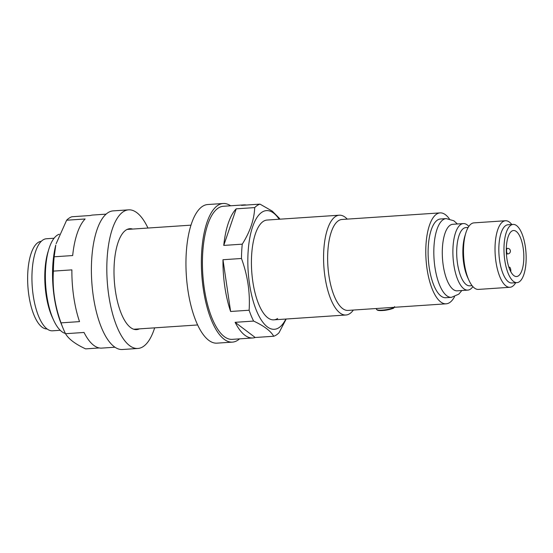 <?xml version="1.0" encoding="UTF-8"?>
<svg xmlns="http://www.w3.org/2000/svg" width="553" height="553" viewBox="0 0 553 553"><rect width="100%" height="100%" fill="white"/><g stroke="black" fill="none" stroke-linecap="round" stroke-linejoin="round"><path stroke-width="0.83" d="M523.193 248.179A23.06 8.661 86.2 0 0 513.516 230.511A23.06 8.661 86.2 0 0 506.928 258.873A23.06 8.661 86.2 0 0 516.606 276.535A23.06 8.661 86.2 0 0 523.193 248.179M472.891 286.606A33.346 12.519 -93.8 0 1 467.79 290.118L457.2 290.83A33.346 12.519 -93.8 0 1 443.209 265.288A33.346 12.519 -93.8 0 1 452.734 224.29L463.324 223.578A33.346 12.519 -93.8 0 1 468.847 226.377M47.109 328.938A43.901 16.486 -93.8 0 1 28.853 295.302A43.901 16.486 -93.8 0 1 41.226 241.336M65.399 333.452A50.012 18.781 -93.8 0 1 53.634 320.208L52.39 317.519A46.127 17.323 -93.8 0 1 46.058 294.611A46.127 17.323 -93.8 0 1 47.993 251.947L48.858 249.113A50.012 18.781 -93.8 0 1 59.33 234.202M60.242 330.286L52.563 330.805A46.127 17.323 -93.8 0 1 33.208 295.475A46.127 17.323 -93.8 0 1 46.383 238.758L54.063 238.239M53.634 320.208A50.012 18.781 -93.8 0 1 46.763 295.371A50.012 18.781 -93.8 0 1 48.858 249.113M353.367 310.053A50.012 18.781 -93.8 0 1 345.943 315.003A50.012 18.781 -93.8 0 1 324.957 276.7A50.012 18.781 -93.8 0 1 339.238 215.2A50.012 18.781 -93.8 0 1 347.263 219.119M454.552 296.691A45.567 17.115 -93.8 0 1 446.167 303.818L348.017 310.413A45.567 17.115 -93.8 0 1 328.897 275.512A45.567 17.115 -93.8 0 1 341.913 219.479L440.064 212.884A45.567 17.115 -93.8 0 1 449.326 218.829M446.167 303.818A45.567 17.115 -93.8 0 1 427.047 268.917A45.567 17.115 -93.8 0 1 440.064 212.884M451.462 297.341L445.759 297.721A39.457 14.813 -93.8 0 1 429.204 267.5A39.457 14.813 -93.8 0 1 440.471 218.988L446.181 218.601A39.457 14.813 -93.8 0 0 434.914 267.12A39.457 14.813 -93.8 0 0 451.462 297.341L458.769 294.155L461.859 290.512M467.79 290.118A33.346 12.519 -93.8 0 1 453.806 264.576A33.346 12.519 -93.8 0 1 463.324 223.578M472.082 285.652L469.739 285.811A29.178 10.956 -93.8 0 1 457.497 263.463A29.178 10.956 -93.8 0 1 465.833 227.587L468.177 227.428M515.7 282.721A33.346 12.519 -93.8 0 1 509.935 287.284L478.407 289.406A33.346 12.519 -93.8 0 1 468.999 280.426L467.672 277.537A29.178 10.956 -93.8 0 1 463.663 263.048A29.178 10.956 -93.8 0 1 464.886 236.062L465.82 233.02A33.346 12.519 -93.8 0 1 473.942 222.866L505.463 220.751A33.346 12.519 -93.8 0 1 511.795 224.504M468.999 280.426A33.346 12.519 -93.8 0 1 464.416 263.864A33.346 12.519 -93.8 0 1 465.82 233.02M509.935 287.284A33.346 12.519 -93.8 0 1 495.944 261.749A33.346 12.519 -93.8 0 1 505.463 220.751M517.02 282.631L511.878 282.977A29.178 10.956 -93.8 0 1 499.635 260.636A29.178 10.956 -93.8 0 1 507.972 224.76L513.108 224.414A29.178 10.956 -93.8 0 1 525.35 246.762A29.178 10.956 -93.8 0 1 517.02 282.631A29.178 10.956 -93.8 0 1 504.778 260.29A29.178 10.956 -93.8 0 1 513.108 224.414M508.933 267.382A3.332 1.251 -93.8 0 1 509.354 267.147A3.332 1.251 -93.8 0 1 510.806 271.737M56.143 243.693L66.63 220.218L85.127 218.981A66.685 25.044 -93.8 0 0 72.671 255.555L54.173 256.792L55.777 245.103A59.461 22.327 86.2 0 0 61.024 323.256L62.904 327.901A66.685 25.044 86.2 0 0 65.531 333.708C68.6 339.03 75.298 344.09 85.625 348.874L99.298 347.961M61.03 322.862C54.83 305.871 52.279 288.625 53.392 271.115L71.89 269.871A66.685 25.044 -93.8 0 0 79.528 321.618L61.03 322.862A66.685 25.044 86.2 0 0 62.904 327.901M54.173 256.792A66.685 25.044 86.2 0 0 53.392 271.115M106.065 214.142L92.8 215.034A66.685 25.044 -93.8 0 0 90.402 215.504L71.904 216.748A66.685 25.044 86.2 0 0 69.208 218.076A66.685 25.044 86.2 0 0 66.63 220.218M115.003 347.215L101.731 348.107A66.685 25.044 -93.8 0 1 84.028 332.464L65.531 333.708M132.692 229.066A50.572 18.989 86.2 0 0 129.851 228.7A50.572 18.989 86.2 0 0 125.987 230.062A50.572 18.989 86.2 0 0 114.748 285.694A50.572 18.989 86.2 0 0 136.626 329.616A50.572 18.989 86.2 0 0 139.391 328.869M147.948 228.043A69.464 26.088 86.2 0 0 128.586 209.85A69.464 26.088 86.2 0 0 123.278 211.723A69.464 26.088 86.2 0 0 107.842 288.134A69.464 26.088 86.2 0 0 137.891 348.466A69.464 26.088 86.2 0 0 143.192 346.593A69.464 26.088 86.2 0 0 154.653 327.846M128.586 209.85L113.165 210.88A69.464 26.088 86.2 0 0 107.863 212.76A69.464 26.088 86.2 0 0 92.42 289.171A69.464 26.088 86.2 0 0 122.476 349.503L137.891 348.466M279.147 219.23A59.461 22.327 86.2 0 0 261.922 212.221A59.461 22.327 86.2 0 0 249.479 283.73A59.461 22.327 86.2 0 0 278.975 327.666A59.461 22.327 86.2 0 0 285.846 319.04M255.209 337.496L235.115 322.323A66.685 25.044 -93.8 0 0 252.818 337.966A66.685 25.044 -93.8 0 0 255.209 337.496L273.714 336.252A66.685 25.044 86.2 0 0 276.41 334.924A66.685 25.044 86.2 0 0 278.989 332.782L286.191 319.019M246.32 205.039A66.685 25.044 -93.8 0 0 243.887 204.893A66.685 25.044 -93.8 0 0 241.488 205.363L259.993 204.126L272.27 211.128L279.604 218.525M259.993 204.126A66.685 25.044 86.2 0 0 257.29 205.446A66.685 25.044 86.2 0 0 254.712 207.596L236.214 208.834A66.685 25.044 -93.8 0 0 223.758 245.414L242.255 244.17A66.685 25.044 86.2 0 0 241.474 258.486L222.977 259.73A66.685 25.044 -93.8 0 0 230.615 311.477L249.12 310.233A66.685 25.044 86.2 0 0 253.613 321.079L235.115 322.323M277.62 318.5A50.012 18.781 -93.8 0 1 273.797 319.848A50.012 18.781 -93.8 0 1 252.161 276.41A50.012 18.781 -93.8 0 1 263.276 221.394A50.012 18.781 -93.8 0 1 267.099 220.046L339.238 215.2M252.818 337.966L232.26 339.348A66.685 25.044 -93.8 0 1 203.414 281.429A66.685 25.044 -93.8 0 1 218.235 208.073A66.685 25.044 -93.8 0 1 223.329 206.269L243.887 204.893M242.255 244.17C250.046 231.79 254.2 219.596 254.712 207.596M223.758 245.414L236.214 208.834M249.12 310.233C250.233 292.758 247.682 275.512 241.474 258.486M230.615 311.477L222.977 259.73M273.714 336.252C270.7 330.971 264.002 325.917 253.613 321.079M230.615 205.785A69.464 26.088 86.2 0 0 223.142 203.497L207.728 204.534A69.464 26.088 86.2 0 0 202.419 206.407A69.464 26.088 86.2 0 0 186.976 282.818A69.464 26.088 86.2 0 0 217.032 343.15L232.447 342.12A69.464 26.088 86.2 0 0 237.755 340.24A69.464 26.088 86.2 0 0 239.546 338.858M223.142 203.497A69.464 26.088 86.2 0 0 217.834 205.37A69.464 26.088 86.2 0 0 202.398 281.781A69.464 26.088 86.2 0 0 232.447 342.12M394.642 306.645L393.84 307.91C393.867 308.519 386.34 310.378 383.658 310.447L377.955 310.385L376.503 309.321A9.173 1.763 -8.4 0 0 384.059 309.957A9.173 1.763 -8.4 0 0 394.054 307.413A9.173 1.763 -8.4 0 0 394.199 307.309M393.618 307.986A8.613 1.659 171.6 0 1 384.39 310.357A8.613 1.659 171.6 0 1 377.146 309.839M508.027 253.827A2.779 1.044 -93.8 0 1 507.813 253.903A2.779 1.044 -93.8 0 1 506.652 251.774A2.779 1.044 -93.8 0 1 507.232 248.435A2.779 1.044 -93.8 0 1 507.44 248.359L506.306 248.435M376.503 309.321L376.379 308.505M506.417 254L507.813 253.903A2.779 2.779 0 0 0 510.378 250.723A2.779 2.779 0 0 0 507.44 248.359M345.943 315.003L273.797 319.848M197.663 324.957L133.785 329.249M190.965 225.154L127.086 229.44M457.393 223.979L453.826 220.765L446.181 218.601M508.864 267.182L509.354 267.147"/></g></svg>
